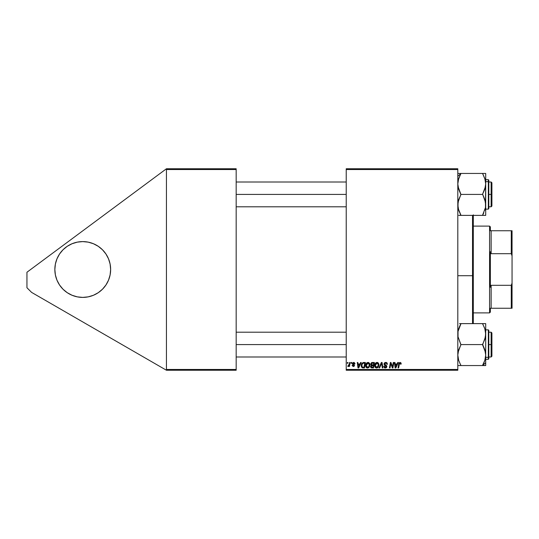 <?xml version="1.0" encoding="UTF-8"?>
<svg xmlns="http://www.w3.org/2000/svg" width="539" height="539" viewBox="0 0 539 539"><rect width="100%" height="100%" fill="white"/><g stroke="black" fill="none" stroke-linecap="round" stroke-linejoin="round"><path stroke-width="0.81" d="M82.743 297.4A27.9 27.9 0 0 1 54.85 269.5A27.9 27.9 0 0 1 82.743 241.6L77.299 242.139L72.071 243.729L67.247 246.303L63.016 249.773L59.546 254.004L56.972 258.821L55.382 264.056L54.85 269.5L55.382 274.944L56.972 280.179L59.546 284.996L63.016 289.227L67.247 292.697L72.071 295.271L77.299 296.861L82.743 297.4L88.187 296.861L93.422 295.271L98.246 292.697L102.471 289.227L105.94 284.996L108.521 280.179L110.104 274.944L110.643 269.5L110.104 264.056L108.521 258.821L105.94 254.004L102.471 249.773L98.246 246.303L93.422 243.729L88.187 242.139L82.743 241.6A27.9 27.9 0 0 1 110.643 269.5A27.9 27.9 0 0 1 82.743 297.4M346.22 168.761L457.806 168.761L457.806 169.536L346.22 169.536L346.22 369.464L457.806 369.464L457.806 168.761L346.22 168.761L346.22 169.536L346.22 168.761M360.618 362.491L359.951 363.966L360.618 362.491L361.224 362.491L358.704 367.915L358.017 367.915L357.276 362.491L357.842 362.491L358.024 363.966L359.951 363.966L358.024 363.966L357.842 362.491L357.276 362.491L358.017 367.915L358.704 367.915L361.224 362.491L360.618 362.491L361.224 362.491L358.704 367.915L358.017 367.915L357.276 362.491L357.842 362.491M372.22 362.491L370.664 364.175L371.607 362.626L374.396 362.491L373.48 367.915L371.526 367.874L370.765 367.342L370.63 366.197L371.337 365.274L370.664 364.175L371.337 365.274L370.589 366.594L371.337 367.827L373.48 367.915L374.396 362.491L372.22 362.491L374.396 362.491L373.48 367.915L371.25 367.787M401.117 364.108L400.059 362.417L401.029 362.942L401.117 364.108L400.551 364.182L400.261 363.097L399.554 363.259L398.631 367.915L398.058 367.915L399.096 362.895L400.059 362.417L398.732 363.94L398.058 367.915L398.631 367.915L399.278 364.074L400.019 363.057L400.551 364.182L401.117 364.108L401.164 363.616L400.551 364.182L400.571 363.461M392.547 366.763L393.268 362.491L393.841 362.491L392.911 367.915L392.318 367.915L390.768 363.313L390.014 367.915L389.441 367.915L390.357 362.491L390.95 362.491L392.513 367.086L392.688 365.799L392.513 367.086L390.95 362.491L390.357 362.491L389.441 367.915L390.014 367.915L390.768 363.313L392.318 367.915L392.911 367.915L393.841 362.491L393.268 362.491L393.841 362.491L392.911 367.915L392.318 367.915M384.192 364.741L384.112 363.529L384.806 362.653L385.931 362.424L387.042 362.909L387.426 364.256L386.867 364.324L386.685 363.461L386.005 363.077L385.129 363.171L384.617 363.865L386.699 365.873L386.631 367.382L385.035 367.962L383.788 366.722L384.327 366.237L384.624 367.086L385.452 367.349L386.301 366.668L384.395 365.051L384.044 364.014L386.301 366.581L385.365 367.349L384.327 366.237L383.768 366.298L385.345 367.982L386.867 366.547L384.61 363.96L385.708 363.057L386.719 363.522L386.867 364.324L387.426 364.256L385.931 362.424M379.584 367.915L378.978 367.915L381.349 362.491L382.07 362.491L382.899 367.915L382.326 367.915L381.619 363.266L379.584 367.915L378.978 367.915L379.584 367.915L381.619 363.266L382.326 367.915L382.899 367.915L382.07 362.491L381.349 362.491L382.07 362.491L382.899 367.915L382.326 367.915M374.686 365.786L375.117 363.737L376.505 362.498L378.183 362.862L378.904 364.768L378.351 366.904L377.017 367.935L375.387 367.524L374.679 365.57C374.639 366.944 375.265 367.753 376.552 367.982L378.162 367.167L378.904 364.768L377.044 362.417C375.454 362.794 374.666 363.845 374.679 365.57L374.686 365.301M397.742 362.491L397.075 363.966L397.742 362.491L398.355 362.491L395.835 367.915L395.141 367.915L394.4 362.491L394.966 362.491L395.148 363.966L397.075 363.966L395.148 363.966L394.966 362.491L394.4 362.491L395.141 367.915L395.835 367.915L398.355 362.491L397.742 362.491L398.355 362.491L395.835 367.915L395.141 367.915L394.4 362.491L394.966 362.491M365.658 365.57L365.981 363.98L366.998 362.727L368.44 362.471L369.545 363.36L369.72 366.035L368.433 367.766L366.567 367.686L365.658 365.57C365.624 366.944 366.25 367.753 367.537 367.982L369.148 367.167L369.889 364.768L368.029 362.417C366.439 362.794 365.651 363.845 365.658 365.57L365.671 365.301M363.01 362.585L365.381 362.491L364.465 367.915L361.844 367.524L361.231 366.028L361.44 364.324L362.902 362.619L361.224 365.698L362.417 367.847L364.465 367.915L365.381 362.491L363.771 362.491L365.381 362.491L364.465 367.915L363.111 367.915M355.026 363.758L353.678 362.417L354.211 362.498L355.026 363.832L354.46 363.899L353.867 362.936L352.971 363.259L354.527 365.28L354.19 366.203L353.099 366.493L352.061 365.307L353.375 366.015L353.955 365.307L352.506 364.128L352.452 363.084L353.678 362.417L352.344 363.562L353.968 365.469L353.375 366.015L352.061 365.307L353.348 366.507L354.527 365.381L352.91 363.522L353.651 362.915L354.46 363.899L355.026 363.758L354.453 363.717M351.091 363.266L351.219 362.491L351.785 362.491L351.664 363.266L351.091 363.266L351.664 363.266L351.785 362.491L351.219 362.491L351.785 362.491L351.664 363.266L351.091 363.266L351.219 362.491L351.091 363.266M347.284 363.266L347.412 362.491L347.978 362.491L347.864 363.266L347.284 363.266L347.864 363.266L347.978 362.491L347.412 362.491L347.978 362.491L347.864 363.266L347.284 363.266L347.412 362.491L347.284 363.266M349.252 364.337L349.589 362.491L350.161 362.491L349.494 366.432L348.922 366.432L349.063 365.617L348.464 366.405L347.77 366.365L347.992 365.745L348.827 365.496L349.299 364.068L347.77 366.365L349.063 365.617L348.922 366.432L349.494 366.432L350.161 362.491L349.589 362.491L350.161 362.491L349.494 366.432L348.922 366.432M346.22 370.239L457.806 370.239L457.806 169.536L346.22 169.536L346.22 370.239L346.22 369.464L457.806 369.464L457.806 370.239L346.22 370.239M166.436 168.761L236.176 168.761L236.176 169.536L166.436 169.536L166.436 369.464L236.176 369.464L236.176 168.761L166.436 168.761L166.436 169.536L166.436 168.761L26.95 272.242L166.436 168.761M166.436 370.239L236.176 370.239L236.176 169.536L166.436 169.536L166.436 370.239L166.436 369.464L236.176 369.464L236.176 370.239L166.436 370.239L31.599 292.394L26.95 287.745L26.95 272.242L26.95 287.745L31.599 292.394L166.436 370.239M377.455 362.471L377.846 362.619M378.654 363.542L378.877 364.351M377.846 367.497L377.455 367.766M377.017 367.935L376.667 367.982M374.901 366.823L375.232 367.369M374.767 366.412L374.699 366.001M374.686 365.287L374.814 364.492M375.124 363.731L376.006 362.734M375.312 363.414L375.791 362.888M378.183 365.893L378.344 364.741L377.718 366.749L376.572 367.349L377.118 367.227M376.734 367.342L375.238 365.631L375.548 366.789L376.269 367.315L378.014 366.298M375.757 363.812L375.238 365.631L377.004 363.057L376.067 363.448M377.462 363.145L377.004 363.057L378.344 364.741L377.468 363.151M377.212 367.18L377.879 366.533M375.339 364.782L375.279 366.109M376.209 363.333L375.474 364.371M381.747 364.33L381.7 363.973M381.188 364.297L381.504 363.542M381.349 362.491L378.978 367.915L381.349 362.491M386.106 362.444L386.443 362.525M387.426 364.256L386.867 364.324M386.861 363.987L386.638 363.401M386.867 364.148L386.719 363.522L385.513 363.064M385.432 363.077L384.961 363.273M384.624 363.825L384.799 364.485M384.691 364.33L385.722 365.058M385.547 364.97L386.227 365.361L385.547 364.97M386.84 366.843L386.254 367.753M385.493 367.982L383.761 366.412L384.327 366.237M384.624 367.086L384.347 366.587M384.63 367.086L384.974 367.288M386.261 366.83L385.857 365.941M386.301 366.581L385.614 365.799M385.749 362.417L384.058 363.852M384.078 363.69L384.32 363.111M384.206 367.551L384.731 367.888M391.125 364.586L390.836 363.576M390.559 364.735L390.014 367.915L389.441 367.915L390.357 362.491L390.95 362.491L392.082 365.61M392.304 366.331L392.419 366.715M393.268 362.491L392.688 365.799L393.268 362.491M392.311 366.345L392.197 365.974M400.551 364.182L399.85 363.077M400.598 363.582L400.019 363.057L399.278 364.074L398.631 367.915L398.058 367.915L398.732 363.94M395.424 365.968L395.228 364.607L395.565 367.322L395.424 365.968L395.565 367.322L396.765 364.607L396.017 366.21M395.228 364.607L396.765 364.607L395.228 364.607M372.092 367.915L371.337 367.827L372.092 367.915M370.758 367.335L370.63 366.985M371.331 362.787L371.91 362.525M371.661 363.326L373.716 363.124L373.406 364.957L372.213 364.957L371.304 363.778M371.95 363.192L371.27 363.879L371.378 364.701L373.406 364.957L373.716 363.124L371.903 363.212M371.553 367.234L372.051 367.281L371.155 366.574L371.411 367.16M371.176 366.365L372.051 367.281L373.015 367.281L371.721 367.268M371.674 365.691L371.196 366.257M372.146 365.597L371.155 366.574L371.465 365.813L373.298 365.59L373.015 367.281L373.298 365.59L371.903 365.631M371.512 365.779L371.29 367.039M371.236 364.034L372.213 364.957L371.674 364.89M371.378 364.701L372.004 363.178M371.87 363.225L371.533 363.421M372.665 363.124L372.105 363.151M368.44 362.471L368.824 362.619M369.639 363.542L369.781 363.933M369.781 363.946L369.862 364.351M369.727 366.028L369.835 365.516M368.817 367.504L368.433 367.766M366.709 367.78L366.372 367.531M366.082 367.194L365.887 366.83M365.752 366.419L365.685 365.994M365.671 365.287L365.799 364.492M366.102 363.731L366.992 362.734M366.298 363.414L366.567 363.077M369.161 365.893L369.323 364.741L368.703 366.749L367.551 367.349L368.097 367.227M367.719 367.342L366.224 365.631L366.533 366.789L367.403 367.342L368.703 366.749L369.188 365.799M366.742 363.812L366.224 365.631L367.982 363.057L367.052 363.448M368.44 363.145L367.982 363.057L369.323 364.741L369.154 363.865L367.874 363.057M368.191 367.18L368.865 366.533M366.23 365.415L366.264 366.109M367.187 363.333L366.453 364.371M358.294 365.968L358.442 367.322L358.893 366.21L358.442 367.322L358.105 364.607L359.641 364.607L358.893 366.21L359.641 364.607L358.105 364.607L358.415 366.985M358.442 367.322L358.893 366.21M361.278 366.352L361.224 365.86M361.386 364.505L361.986 363.306M362.902 362.619L363.549 362.498M363.178 367.281L364 367.281L362.464 367.187L363.178 367.281L362.464 367.187L361.784 365.732L362.154 364.121L361.851 366.365L362.639 367.241M362.457 363.657L363.151 363.219L362.154 364.121M363.562 363.145L362.659 363.468M363.771 363.131L364.701 363.124L364 367.281L364.701 363.124L363.697 363.131M361.804 365.314L361.784 365.732C361.75 364.135 362.484 363.266 363.973 363.124M362.484 363.63L362.208 364.014M354.46 363.899L353.382 362.942M354.069 363.016L352.91 363.522L353.571 364.236L353.085 363.919M353.759 362.915L353.025 363.859M353.651 362.915L352.917 363.609M352.061 365.307L352.674 365.536M353.193 365.994L352.627 365.24L353.483 366.008M353.301 366.008L353.907 365.152L352.567 364.202M353.375 366.015L353.968 365.469L353.375 366.015L353.968 365.469L353.443 364.802L353.907 365.152M352.722 364.357L352.344 363.562L352.674 364.324M348.147 366.507L347.77 366.365L349.063 365.617L348.147 366.507L347.77 366.365L348.342 365.866M349.023 365.132L349.144 364.762M349.589 362.491L349.299 364.068M378.014 366.304L378.21 365.799M378.27 365.543L378.324 364.438M377.3 363.091L376.896 363.057M395.505 366.641L395.538 366.985M369.249 365.543L369.309 364.438M369.154 363.865L368.561 363.205M366.325 364.782L366.25 365.199M361.986 364.505L361.871 364.903M361.784 365.732L361.851 366.365M63.016 249.773L59.546 254.004L56.972 258.821L55.382 264.056L54.85 269.5L55.382 274.944L56.972 280.179M59.546 284.996L63.016 289.227L67.247 292.697M72.071 295.271L77.299 296.861M102.471 289.227L105.94 284.996L108.521 280.179L110.104 274.944L110.643 269.5L110.104 264.056L108.521 258.821M105.94 254.004L102.471 249.773L98.246 246.303M93.422 243.729L88.187 242.139M473.303 214.825L473.303 275.631L472.528 275.712L472.528 323.622L472.528 275.712L457.806 275.712L472.528 275.712L472.528 215.378L472.528 275.712L473.303 275.631L473.303 215.378M473.303 275.631L473.303 323.622L473.303 275.631M491.13 194.411L491.905 194.411L491.905 182.788L491.905 206.033L491.905 194.411L491.13 194.411L491.13 182.014L491.13 194.411L488.806 194.411L491.13 194.411L491.13 206.808L491.13 194.411M236.176 194.411L346.22 194.411L236.176 194.411M458.035 173.443L458.676 173.443L458.035 173.443M458.676 215.378L460.906 215.378L458.669 210.149L457.806 204.894L458.669 199.625L460.906 194.66L458.676 189.209L457.806 183.927L458.662 178.678L460.906 173.443L458.676 173.443L482.6 173.443L484.837 178.645L485.7 183.927L484.844 189.176L482.6 194.161L485.477 202.233L485.477 207.562L482.6 215.122L485.484 207.535L485.7 181.65L488.341 181.656A0.465 0.404 0 0 1 488.806 182.061L488.806 180.154L488.341 179.689L488.341 181.656L488.341 179.689L485.7 179.689M457.806 176.253L460.906 173.571L457.806 176.253M485.477 207.576L485.262 208.647M459.06 211.261L458.029 207.549L458.029 202.219L460.906 194.411L482.6 194.411L460.906 194.411L458.035 186.609L457.806 183.927L458.662 178.678L458.271 180.08M483.18 214.064L482.6 215.378L460.906 215.378L485.7 215.378L485.7 173.443L460.906 173.443L458.332 179.844M459.282 177.001L458.837 178.173M485.477 181.252L484.837 178.652L485.7 183.927L485.484 186.575L482.6 194.161L484.844 199.639L485.7 204.894L485.7 215.378L483.86 215.378M482.6 173.443L485.477 173.443L482.6 173.443L485.087 179.507M485.7 209.132L488.341 209.132L488.341 181.656L485.7 181.656L485.7 173.443L483.854 173.443M488.806 180.181L488.806 208.64M488.806 206.76L488.806 182.061A0.465 0.404 180 0 0 488.341 181.656L488.341 207.158M483.793 212.817L482.6 215.378M485.194 179.911L484.979 179.103M460.906 215.378L459.652 215.378L460.906 215.122L458.271 208.741M459.161 211.517L458.676 210.176M458.534 209.711L458.662 210.143M458.035 331.424L458.251 330.353M459.652 365.557L482.6 365.557L457.806 365.557L460.906 365.557L458.676 360.355L457.806 355.073L458.662 349.824L460.906 344.839L458.029 336.767L458.029 331.438L460.906 323.878L458.669 328.837M484.231 361.999L482.6 365.557L485.7 365.557L485.7 362.747L482.6 365.429L485.7 362.747L485.7 355.073L484.844 360.321L482.6 365.301L485.7 365.557L484.837 365.557L485.7 365.557L485.7 334.106L484.837 339.375L482.6 344.34L484.837 349.791L485.7 355.073L485.7 323.622L482.6 323.622L484.844 328.851L485.7 334.106L485.7 323.622L483.86 323.622L484.837 323.622M485.7 359.311L488.341 359.311L488.806 358.846L488.806 356.939A0.465 0.404 180 0 1 488.341 357.344L488.341 359.311L488.341 357.344L485.7 357.344L488.341 357.344L488.341 329.868L488.806 330.333M458.035 357.748L458.676 360.348L457.806 355.073L458.029 352.425L460.906 344.589L482.6 344.589L460.906 344.589L458.029 336.767L458.029 331.438L459.652 326.317L458.676 328.83M459.652 323.622L460.906 323.622L459.652 326.317L460.906 323.622L482.6 323.622L459.504 323.622M484.979 329.289L485.585 332.192L485.477 336.781L482.6 344.839L485.477 352.391L485.7 355.073L484.844 360.321L485.235 358.92M484.453 327.739L485.235 330.259M460.906 365.557L458.676 360.355M482.991 364.6L484.837 360.348L482.91 364.748M488.806 330.36L488.806 358.819M488.806 357.067L488.806 355.996M488.341 331.842L488.341 357.344A0.465 0.404 0 0 0 488.806 356.939L488.806 332.24M482.627 323.912L484.352 327.483M483.854 323.622L482.6 323.622L483.854 323.622L482.6 323.622L482.91 324.431M484.676 360.827L485.181 359.156M458.305 359.068L458.669 360.348M491.13 344.589L491.13 356.986L491.13 344.589L488.806 344.589L491.13 344.589L491.13 332.192L491.13 344.589L491.905 344.589L491.13 344.589M491.905 356.212L491.905 332.967L491.905 356.212L491.13 356.986L488.341 356.986M346.22 344.589L236.176 344.589L346.22 344.589M458.332 208.977L458.035 207.569M458.251 180.174L458.029 181.259M485.585 206.808L485.484 207.535L485.585 206.808M485.107 209.26L484.844 210.143M484.972 209.718L485.093 209.307M482.621 215.101L483.463 213.505M482.621 173.72L483.47 175.33M460.892 173.72L460.36 174.69M458.035 365.557L458.676 365.557L458.035 365.557M485.181 330.023L485.477 331.431M482.621 323.899L483.146 324.869M458.662 328.857L458.406 329.74M460.043 325.495L459.713 326.183M458.534 359.897L458.419 359.493M485.262 358.826L485.477 357.741M484.844 360.328L483.854 362.862L484.837 360.335M485.484 365.557L484.844 365.557L485.484 365.557M482.621 365.28L483.146 364.31M482.991 324.579L482.607 323.878M460.036 363.67L460.906 365.301M458.534 329.282L458.419 329.686M489.58 226.104L490.355 226.879L490.355 230.753L490.355 226.879L489.58 226.104L473.303 226.104L489.58 226.104L489.58 312.896L473.303 312.896L489.58 312.896L489.58 226.104M490.355 312.121L489.58 312.896L490.355 312.121L490.355 308.247L490.355 312.121M490.355 251.747L490.355 287.253L490.355 251.747L491.13 253.694L491.13 230.753L490.355 230.753L491.13 230.753L491.13 253.694L511.275 253.694L512.05 255.877L512.05 283.123L511.275 285.306L491.13 285.306L490.355 287.253L491.13 285.306L491.13 308.247L491.13 285.306L511.275 285.306L511.275 308.247L512.05 308.247L512.05 283.123L512.05 308.247L511.275 308.247L511.275 285.306L512.05 283.123L512.05 230.753L491.13 230.753L511.275 230.753L511.275 253.694L511.275 230.753L512.05 230.753L512.05 255.877L511.275 253.694L491.13 253.694L490.355 251.747M490.355 308.247L511.275 308.247L490.355 308.247M488.341 182.014L491.13 182.014L491.905 182.788M236.176 182.014L346.22 182.014M236.176 206.808L346.22 206.808M488.806 206.808L491.13 206.808L491.905 206.033M488.341 209.132L488.806 208.667M485.7 329.868L488.341 329.868M346.22 356.986L236.176 356.986M491.905 332.967L491.13 332.192L488.806 332.192M346.22 332.192L236.176 332.192"/></g></svg>

